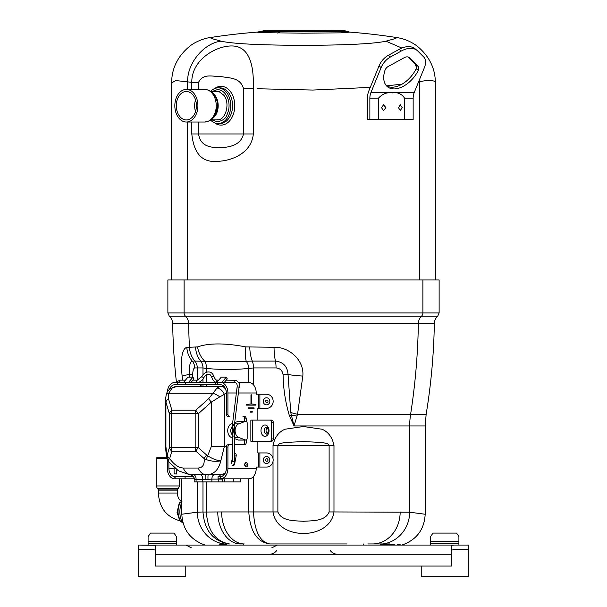 <?xml version="1.0" encoding="UTF-8"?>
<svg xmlns="http://www.w3.org/2000/svg" width="607" height="607" viewBox="0 0 607 607"><rect width="100%" height="100%" fill="white"/><g stroke="black" fill="none" stroke-linecap="round" stroke-linejoin="round"><path stroke-width="0.91" d="M229.59 543.948L228.664 543.948M367.789 543.948L389.717 543.948M182.608 380.149L182.115 376.09C180.431 358.6 182.001 349.002 186.812 347.272L189.452 347.272A22.603 21.382 90 0 0 194.824 361.059L192.237 361.059C189.968 361.833 189.035 366.294 189.445 374.451L189.513 377.167M434.331 323.63L418.352 323.63A10.357 9.803 -90 0 1 421.546 316.141A4.332 4.097 -90 0 0 422.889 312.939L439.127 312.939L439.127 279.964L167.873 279.964L167.873 312.939L184.111 312.939A4.332 4.097 -90 0 0 185.454 316.141A10.357 9.803 -90 0 1 188.648 323.63A621.856 588.244 90 0 0 189.452 347.272L197.563 346.908C208.899 342.955 225.015 342.955 245.896 346.908L274.03 347.272C289.031 346.718 304.433 360.247 302.81 376.074L297.551 414.315L426.144 414.315A621.856 621.856 0 0 0 434.331 323.63A10.357 10.357 0 0 1 437.715 316.141L169.285 316.141A10.357 10.357 0 0 1 172.669 323.63A621.856 621.856 0 0 0 176.364 381.704M182.115 376.09A22.603 1.404 -6.7 0 1 189.445 374.451A10.357 0.516 -179.2 0 1 192.685 374.747L192.647 377.167M197.563 346.908A22.603 19.545 65.4 0 0 204.802 361.294L194.824 361.059A10.357 9.803 -90 0 1 197.298 367.941L197.298 380.149M245.896 346.908A22.603 10.334 103.6 0 0 246.252 361.294L204.802 361.294A10.357 7.292 97.9 0 1 206.357 368.449L202.988 367.941L202.988 374.815M249.78 347.272A22.603 10.069 90 0 0 252.307 361.059L246.252 361.294A10.357 7.292 82.1 0 1 248.794 368.449C234.651 369.777 220.5 369.777 206.357 368.449L206.357 372.288M302.81 376.074A22.603 2.291 -176.2 0 1 288.037 374.534C287.475 366.484 283.264 361.992 275.419 361.059L252.307 361.059A10.357 4.613 90 0 1 253.476 367.941L248.794 368.449L248.794 382.486L238.619 382.486M296.944 416.068L294.054 425.955L291.33 414.938A22.603 3.301 -170 0 0 296.944 416.068L297.551 414.315A22.603 3.847 -166.8 0 1 290.776 412.525L288.037 374.534L283.09 374.876C282.521 370.642 280.176 368.328 276.056 367.941L253.476 367.941L253.476 384.846M172.669 323.63L418.352 323.63A621.856 588.244 90 0 1 410.605 414.315A71.58 67.711 -90 0 0 409.702 425.955L294.054 425.955L289.456 415.848A10.357 0.554 154.7 0 0 291.33 414.938L290.776 412.525M426.144 414.315L425.188 425.955L425.188 514.25L409.702 512.217A32.004 30.259 95.8 0 1 382.911 543.948M420.992 513.666L419.134 513.401M379.868 545.063A10.357 6.267 90 0 1 382.691 543.948L387.16 544.168A10.357 6.76 90 0 1 387.949 543.986M397.403 544.714L400.969 544.889M394.603 544.578L387.175 544.251L382.615 545.063M388.04 544.1L380.786 545.063M226.214 545.063L219.84 544.168A10.357 6.76 90 0 0 219.051 543.986L229.112 543.948C213.163 541.201 204.46 530.571 202.988 512.042L206.357 512.012C207.617 530.533 215.227 541.178 229.18 543.948M224.385 545.063L219.84 544.168A10.357 6.76 90 0 0 219.051 543.986L224.309 543.948A10.357 6.267 90 0 1 227.132 545.063M244.272 543.948L239.811 543.948A32.004 22.634 89.6 0 1 217.761 511.959L221.638 511.944A32.004 22.634 90 0 0 244.272 543.948M277.877 511.944C281.747 521.481 294.896 520.624 303.492 521.299C312.142 520.616 325.193 521.504 329.123 511.944L333.979 511.944C330.049 540.685 276.959 540.632 273.021 511.944L277.877 511.944L277.877 445.356L329.123 445.356C328.281 442.313 318.364 442.617 315.2 442.131L303.477 441.585L291.823 442.131C288.682 442.586 278.628 442.359 277.877 445.356L273.021 445.356C274.683 437.328 278.674 431.956 284.994 429.225L303.462 426.516L322.051 429.232C328.326 431.956 332.302 437.328 333.979 445.356L333.979 511.944L409.702 512.217L409.702 425.955L425.188 425.955M400.165 511.944A32.004 27.558 90 0 1 372.607 543.948M221.638 511.944L253.476 511.944C254.591 531.436 260.008 542.104 269.728 543.948L347.075 543.948M257.065 467.071L256.207 467.071L256.207 468.338A10.501 7.428 90 0 1 248.779 478.84L248.794 511.944C250.084 531.428 257.057 542.097 269.728 543.948M217.761 511.959L202.988 512.042M229.112 543.948L224.089 543.948A32.004 30.259 -95.8 0 1 197.298 512.217L202.988 511.982L202.988 481.897M289.456 415.848C285.449 402.532 283.325 388.875 283.09 374.876M195.568 347.272A22.603 20.236 90 0 0 200.644 361.059A10.357 9.272 90 0 1 202.988 367.941L194.733 367.941C193.504 368.274 192.821 370.543 192.685 374.747M218.99 544.122L219.825 544.251C199.559 545.177 199.559 545.177 219.825 544.251L219.051 543.986M190.408 513.044L186 513.666M196.547 512.285C176.683 514.888 176.933 514.865 197.298 512.217L197.298 481.897M224.089 543.948L219.833 543.948M421.083 545.063L468.323 545.063L458.907 545.063L468.323 545.063L468.323 549.563L453.953 549.563L451.828 550.071M265.57 545.063L195.188 545.063M155.172 554.274L451.828 554.274L451.828 566.065L155.172 566.065L155.172 545.306L138.677 545.063L148.093 545.063L138.677 545.063L138.677 576.65L185.765 576.65L185.765 566.065L185.765 576.65M155.172 550.071L153.047 549.563L138.677 549.563M451.828 554.274L451.828 545.306L453.953 545.063L153.047 545.063L176.349 545.063L176.349 543.682L148.093 543.682L148.093 545.063M411.812 545.063L265.077 545.063M336.635 545.063L341.43 545.063M303.5 545.063C309.669 545.063 309.669 545.063 303.5 545.063C297.331 545.063 297.331 545.063 303.5 545.063M256.207 467.071L266.526 467.071A7.064 6.639 -90 0 0 273.158 460.007A7.064 6.639 -90 0 0 266.526 452.943L267.292 452.943M265.623 460.007A1.26 1.184 -90 0 0 266.814 461.274A1.26 1.184 -90 0 0 267.998 460.007A1.26 1.184 -90 0 0 266.814 458.748A1.26 1.184 -90 0 0 265.623 460.007M267.33 433.671A3.407 2.413 90 0 1 266.056 430.659A3.407 2.413 90 0 1 267.33 427.647M257.861 420.074L257.861 408.374L266.526 408.374A7.064 6.639 -90 0 0 273.158 401.31A7.064 6.639 -90 0 0 266.526 394.247L267.292 394.247M265.623 401.31A1.26 1.184 -90 0 0 266.814 402.578A1.26 1.184 -90 0 0 267.998 401.31A1.26 1.184 -90 0 0 266.814 400.051A1.26 1.184 -90 0 0 265.623 401.31M246.222 462.58A2.132 1.502 90 0 0 244.712 464.712A2.132 1.502 90 0 0 246.222 466.844A2.132 1.502 90 0 0 247.724 464.712A2.132 1.502 90 0 0 246.222 462.58M234.097 463.9L234.659 463.9L236.176 455.895A2.337 1.654 90 0 0 234.712 452.966M232.352 465.41A2.337 1.654 90 0 0 233.058 465.637A2.337 1.654 90 0 0 234.659 463.9M194.149 478.84L174.725 478.84A10.501 7.428 90 0 1 167.297 468.338L167.297 460.007M193.223 476.586L185.082 476.586L185.082 478.84M185.082 476.586L175.066 476.586L175.066 478.84L174.725 476.586A8.248 5.835 90 0 1 168.89 468.338L168.89 462.268M234.712 455.895L236.176 455.895M245.425 462.906A2.132 1.502 -90 0 1 245.425 466.517M234.932 382.478A1.168 0.827 -90 0 1 234.848 382.486L224.256 382.486L227.276 378.897L226.252 377.167L221.244 377.167L216.995 382.213A1.168 0.827 -90 0 1 216.464 382.486M217.663 380.164A1.168 0.827 -90 0 0 216.995 382.213L222.01 382.213A1.168 0.827 -90 0 1 221.479 382.486L220.493 382.486A10.501 7.428 90 0 1 227.921 392.987L227.921 414.27A2.261 1.601 90 0 0 229.514 416.531L227.921 416.531A2.261 1.601 -90 0 1 226.328 414.27L227.921 414.27M226.252 377.167L222.01 382.213M190.955 382.486L193.974 378.897L192.95 377.167L187.942 377.167L183.701 382.213A1.168 0.827 -90 0 1 183.17 382.486M192.95 377.167L188.709 382.213L183.701 382.213M188.709 382.213A1.168 0.827 -90 0 1 188.178 382.486M167.327 391.993A10.501 7.428 90 0 1 174.725 382.486L234.848 382.486A1.168 0.827 -90 0 1 234.992 380.164M248.779 382.486A10.501 7.428 90 0 1 256.207 392.987L256.207 394.247L266.526 394.247M257.065 394.247L256.207 394.247M267.292 408.374L266.526 408.374M271.663 438.914L273.256 438.914A2.337 1.654 90 0 1 271.602 441.251L270.009 441.251A2.337 1.654 -90 0 0 271.663 438.914L271.663 422.411A2.337 1.654 -90 0 0 270.009 420.074L250.858 420.074L250.858 441.251L270.009 441.251M270.009 420.074L271.602 420.074A2.337 1.654 90 0 1 273.256 422.411L271.663 422.411M273.256 438.914L273.256 422.411M257.861 441.251L257.861 452.943L266.526 452.943M267.292 467.071L266.526 467.071M227.921 447.048L226.328 447.048A2.261 1.601 -90 0 1 227.921 444.787L229.514 444.787A2.261 1.601 90 0 0 227.921 447.048L227.921 468.338A10.501 7.428 90 0 1 220.493 478.84L218.072 478.84L218.072 476.586L220.144 476.586L220.493 478.84L220.144 476.586M248.779 478.84L220.493 478.84M226.328 447.048L226.328 468.338A8.248 5.835 90 0 1 220.493 476.586M246.222 440.029L246.222 442.45A2.337 1.654 -90 0 1 244.568 444.787L234.734 444.787M232.413 444.787L229.514 444.787M244.629 418.868A2.337 1.654 -90 0 0 242.975 416.531L244.568 416.531A2.337 1.654 -90 0 1 246.222 418.868L244.629 418.868L244.629 421.243M217.723 382.486L217.723 384.739L220.493 384.739A8.248 5.835 90 0 1 226.328 392.987L226.328 414.27M229.514 416.531L227.921 416.531M246.222 418.868L246.222 421.296M232.39 457.83L231.464 462.693M250.243 412.168L252.216 412.168L252.216 411.417L250.243 411.417L250.243 412.168M254.075 407.896L248.377 407.896L248.377 408.648L254.075 408.648L254.075 407.896M255.957 404.368L251.495 403.996L251.495 394.914L250.964 394.914L250.964 403.996L246.495 404.368L246.495 405.127L255.957 405.127L255.957 404.368M244.629 440.083L244.629 442.45A2.337 1.654 -90 0 1 242.975 444.787M217.723 384.739L215.591 384.739L215.591 382.486M215.591 384.739L185.423 384.739L185.423 382.486M185.423 384.739L177.494 384.739L177.494 382.486M169.528 389.231A8.248 5.835 90 0 1 174.725 384.739L177.494 384.739M199.4 386.507A8.248 5.835 90 0 1 203.011 384.739L202.988 386.507M251.996 412.168L251.996 411.417M255.744 405.127L255.744 404.368L251.283 403.996L251.123 394.573M253.863 408.648L253.863 407.896M180.552 502.467A1.472 1.138 41.7 0 1 179.323 502.649L181.501 501.534M180.59 502.421L180.423 502.626A10.539 4.537 -90 0 1 180.628 502.384C178.868 504.538 177.912 507.71 177.745 511.891L179.755 520.305L180.423 521.147A10.539 4.537 -90 0 1 178.048 511.891A10.539 4.537 -90 0 1 180.423 502.626L181.812 501.299M166.644 458.277L156.272 458.277L156.272 485.964L157.304 488.468L178.382 488.468L179.422 485.964L156.272 485.964M156.272 458.277L156.834 457.708L166.523 457.708M180.18 520.852L177.024 512.68L179.323 502.649M397.001 37.604A606.37 606.37 0 0 0 349.905 32.125L340.58 32.854L303.5 33.173L259.417 32.634L257.087 32.125A606.37 606.37 0 0 0 209.992 37.604L211.896 38.62L221.092 41.162C233.24 44.045 266.966 45.32 303.5 45.275C340.148 45.32 373.791 44.03 385.908 41.162L395.104 38.62L397.008 37.604C404.353 38.742 411.106 41.61 417.275 46.2C429.324 56.216 435.348 68.477 435.363 82.984L435.363 279.964M260.35 31.314L279.994 31.723L346.787 31.359L341.369 30.35M346.787 31.359A15.334 15.312 -90 0 0 341.316 30.35L265.684 30.35M210.712 120.171A17.846 12.618 -90 0 0 218.118 123.57A17.846 12.618 -90 0 0 230.736 105.717A17.846 12.618 -90 0 0 218.118 87.871A17.846 12.618 -90 0 0 210.712 91.27M435.363 82.984C435.189 80.147 429.847 79.714 419.323 81.679L419.262 80.2M416.599 67.612L414.816 63.469M401.887 48.059L385.908 41.162M191.804 89.404L191.804 82.332C191.319 58.272 220.227 43.089 236.26 46.405C248.46 49.22 254.143 63.257 253.309 88.516L243.521 88.508C240.084 77.142 229.059 78.227 221.669 76.634C214.248 77.089 203.421 72.468 198.565 82.34L191.804 82.332L175.658 80.549L171.637 82.977L171.637 279.964M198.565 122.03L198.565 133.957C200.56 146.909 210.788 147.22 218.952 147.873C226.677 147.228 240.334 146.871 243.528 133.957L243.528 88.508M253.339 88.516L253.339 133.957C251.313 154.724 228.93 161.325 216.919 161.325C202.23 162.638 193.861 153.51 191.804 133.957L191.804 122.03M402.046 84.145L386.553 85.86M370.27 87.378L312.878 90.048L257.254 88.736M221.092 41.162C203.823 43.082 187.002 63.477 187.677 81.679L187.677 89.404M409.391 57.711A7.345 4.499 129.2 0 0 409.194 57.528A7.345 4.499 129.2 0 0 407.145 56.861A7.345 4.499 129.2 0 0 404.194 57.711L388.214 66.482A4.712 2.883 129.2 0 0 384.959 70.412A23.658 14.492 129.2 0 0 387.456 86.748A23.658 14.492 129.2 0 0 418.261 70.412A4.712 2.883 129.2 0 0 418.215 66.482L408.974 57.369M381.12 67.582L370.938 92.53A11.305 7.99 -90 0 0 369.86 98.182L369.86 119.435L367.463 119.435L367.463 98.182A14.689 10.387 90 0 1 368.859 90.838L379.041 65.89L381.12 67.582A14.128 8.65 -50.8 0 1 390.438 56.99L401.326 51.018A23.21 14.211 -50.8 0 1 410.628 48.325A23.21 14.211 -50.8 0 1 417.1 50.442A23.21 14.211 -50.8 0 1 417.737 51.018L423.739 56.99A14.128 8.65 -50.8 0 1 424.407 67.582L414.224 92.53A11.305 7.99 -90 0 0 413.155 98.182L413.155 119.435L378.419 119.435L378.419 98.182C382.516 93.812 387.19 92.044 392.441 92.886C397.57 92.052 401.622 93.819 404.596 98.182L404.596 119.435M417.1 50.442L415.021 48.75A23.21 14.211 129.2 0 0 408.549 46.625A23.21 14.211 129.2 0 0 399.247 49.319L388.366 55.29A14.128 8.65 129.2 0 0 379.041 65.89M381.5 107.674L383.525 110.557L385.938 107.674L383.525 104.799L381.5 107.674M402.206 107.674L400.256 110.565L398.503 107.674L400.256 104.791L402.206 107.674M369.86 119.435L378.419 119.435M408.374 57.066L416.136 64.79A4.712 2.883 -50.8 0 1 416.182 68.712A23.658 14.492 -50.8 0 1 386.484 85.822M183.709 119.435A14.219 10.053 90 0 1 176.402 103.82A14.219 10.053 90 0 1 186.372 91.498A14.219 10.053 90 0 1 189.027 92.006A14.219 10.053 90 0 1 196.334 107.614A14.219 10.053 90 0 1 186.372 119.943A14.219 10.053 90 0 1 183.709 119.435M189.422 89.988A16.313 11.533 90 0 1 197.799 107.894A16.313 11.533 90 0 1 186.372 122.03A16.313 11.533 90 0 1 183.322 121.453A16.313 11.533 90 0 1 174.937 103.539A16.313 11.533 90 0 1 186.372 89.404A16.313 11.533 90 0 1 189.422 89.988M232.428 435.682L230.25 430.659L232.451 425.628M233.687 425.234L234.34 425.947L233.551 430.659L234.34 435.378L233.687 436.092M245.911 440.083A1.768 1.252 90 0 0 247.163 438.307L247.163 423.011A1.768 1.252 90 0 0 245.911 421.243A1.768 1.252 90 0 0 245.592 421.304L238.832 423.807A7.079 5.008 90 0 0 235.099 430.659A7.079 5.008 90 0 0 238.832 437.51L245.592 440.022A1.768 1.252 90 0 0 245.911 440.083L238.551 440.083A1.768 1.252 -90 0 1 238.232 440.022L234.742 438.724M235.053 422.48L238.232 421.304A1.768 1.252 -90 0 1 238.551 421.243L245.911 421.243M232.428 437.867L231.472 437.51A7.079 5.008 -90 0 1 227.731 430.659A7.079 5.008 -90 0 1 231.472 423.807L232.58 423.398M165.453 430.006A7.079 5.008 90 0 0 165.453 431.319M165.916 446.562L165.453 446.562L166.606 458.095L166.879 455.751A7.079 6.191 28.9 0 0 168.738 459.62L169.672 458.558L171.887 451.145A7.079 5.008 -90 0 1 171.22 447.602L195.173 447.602A7.079 5.008 -90 0 0 195.841 451.145L171.887 451.145A7.079 5.175 -163.4 0 1 169.383 447.602L169.383 413.724L165.916 402.122L165.916 446.562L166.879 455.751L167.168 455.015A7.079 5.175 16.6 0 0 169.672 458.558C173.981 464.545 178.519 467.709 183.284 468.05L198.254 468.05C202.738 467.709 204.688 464.545 204.111 458.558L195.841 451.145A7.079 1.389 -48.1 0 1 198.345 447.602L195.173 447.602L195.173 413.724L171.22 413.724A7.079 5.008 -90 0 1 171.887 410.18L195.841 410.18L208.778 398.579L216.957 388.139A13.529 9.56 -90 0 1 221.509 386.507L224.104 386.507L221.509 386.507A7.079 5.008 90 0 1 226.123 390.825M168.738 459.62L167.972 461.092L166.606 458.095M226.328 393.594A6.442 4.553 90 0 0 224.347 394.368L224.347 446.562L220.811 460.781C216.297 461.76 211.464 461.373 206.312 459.62L204.111 458.558A7.079 1.389 -48.1 0 1 206.615 455.015L207.693 455.751L211.282 446.562L211.282 402.122A7.079 1.389 -131.9 0 1 208.778 398.579M206.312 459.62A7.079 1.662 -64.1 0 1 207.693 455.751C212.344 458.839 216.722 460.516 220.811 460.781C218.96 468.976 214.772 473.619 208.231 474.712A4.712 0.508 -93.1 0 0 208.011 479.401L194.225 479.401M189.832 474.712L214.666 474.446A4.712 3.331 -90 0 0 211.873 479.098L208.011 479.401M240.645 478.84L240.645 481.897L194.187 481.897L194.187 479.439C194.377 477.14 192.935 475.569 189.854 474.75L178.428 470.812L167.972 461.092M183.284 468.05A13.529 9.56 90 0 0 190.241 474.682A4.712 4.568 -107.7 0 1 194.361 479.348M198.254 468.05A13.529 9.56 90 0 0 205.212 474.682A4.712 1.077 -85.7 0 1 205.834 479.348M219.309 476.586A4.712 3.331 90 0 1 221.593 474.446A2.603 1.813 -103 0 1 223.262 475.6M214.666 474.446L221.593 474.446A28.256 19.978 -90 0 0 222.23 474.287L225.189 473.225M244.917 465.774L245.934 465.774M224.514 473.612L224.931 473.688M222.23 474.287A2.603 1.806 -105.5 0 1 223.748 475.182M221.509 386.507L176.591 386.507L170.119 388.746C167.957 390.445 166.621 392.6 166.113 395.187L166.113 395.187A7.079 3.49 13.2 0 1 168.67 393.268L168.42 398.579L171.887 410.18A7.079 5.175 -16.6 0 0 169.383 413.724L171.22 413.724L171.22 447.602L169.383 447.602L167.168 455.015M170.119 388.746A7.079 4.401 52.6 0 1 172.039 388.139L168.67 393.268L212.867 393.268A7.079 1.411 -149.8 0 1 219.863 396.811L211.282 402.122L198.345 413.724A7.079 1.389 -131.9 0 1 195.841 410.18A7.079 5.008 -90 0 0 195.173 413.724L198.345 413.724L198.345 447.602L206.615 455.015M219.863 396.811L224.347 394.368A7.079 4.401 -127.4 0 0 216.957 388.139M166.113 395.187L165.453 400.347L165.916 402.122A7.079 5.175 -16.6 0 1 168.42 398.579M165.453 446.562L165.453 400.309M234.439 424.574L239.105 387.107L237.125 386.963L232.451 424.43L234.439 424.574M231.411 463.278A1.168 0.675 90 0 1 231.457 463.278L232.382 461.366L234.697 461.646L234.772 424.718M174.421 473.862L176.409 474.006L174.095 473.718L174.103 467.238M430.651 537.521L430.651 541.611L430.651 536.497L433.003 533.098L456.555 533.098L458.907 536.497L458.907 541.611L430.651 541.611L430.651 545.063M458.907 537.521L458.907 545.063L458.907 543.682L430.651 543.682M421.235 566.065L421.235 576.65L468.323 576.65L468.323 549.563L468.323 576.65M173.997 533.098L176.349 536.497L173.997 533.098L150.445 533.098L148.093 536.785M176.349 536.497L176.349 541.611L148.093 541.611L148.093 536.497M176.349 545.063L176.349 537.521M148.093 537.521L148.093 543.682M184.111 279.964L184.111 312.939L422.889 312.939L422.889 279.964M186.812 347.272A22.603 21.586 90 0 0 192.237 361.059A10.357 9.894 -90 0 1 194.733 367.941M274.03 347.272A22.603 5.524 90 0 0 275.419 361.059A10.357 2.534 90 0 1 276.056 367.941M243.946 545.063A10.357 1.692 90 0 0 243.187 543.948M363.054 545.063A10.357 1.692 90 0 1 363.813 543.948M253.476 476.48L253.476 511.944L273.021 511.944L273.021 461.472M202.988 379.102L202.988 382.486M206.357 374.891L206.357 382.486M206.357 384.739L206.357 386.507M206.357 481.897L206.357 511.982M329.123 511.944L329.123 445.356L333.979 445.356M273.021 458.551L273.021 445.356M269.827 460.007A3.521 3.308 90 0 1 266.526 463.528A3.521 3.308 90 0 1 263.218 460.007A3.521 3.308 90 0 1 266.526 456.494A3.521 3.308 90 0 1 269.827 460.007M269.007 430.659A5.668 4.006 90 0 1 265.001 436.334A5.668 4.006 90 0 1 260.987 430.659A5.668 4.006 90 0 1 265.001 424.991A5.668 4.006 90 0 1 269.007 430.659M264.189 430.659A3.407 2.413 -90 0 0 266.602 434.073C267.186 434.453 267.77 433.315 268.347 430.659C267.77 428.011 267.186 426.873 266.602 427.252A3.407 2.413 -90 0 0 264.189 430.659M269.827 401.31A3.521 3.308 90 0 1 266.526 404.831A3.521 3.308 90 0 1 263.218 401.31A3.521 3.308 90 0 1 266.526 397.797A3.521 3.308 90 0 1 269.827 401.31M174.103 468.338L168.89 468.338M256.207 392.987L238.726 392.987M236.373 392.987L227.921 392.987M259.887 408.374L259.887 394.247M258.658 408.374L258.658 394.247M252.504 441.251L252.504 420.074M259.887 452.943L259.887 467.071M258.658 452.943L258.658 467.071M256.207 468.338L227.921 468.338M180.666 520.996C166.735 517.369 159.307 508.059 158.381 493.051L177.312 493.051C177.623 497.353 179.186 500.236 182.001 501.708M177.312 493.051L177.312 490.153L158.381 490.153L157.949 489.113L177.737 489.113L178.382 488.468M182.904 522.551A11.579 4.985 -90 0 1 179.862 511.891A11.579 4.985 -90 0 1 181.812 502.71M277.285 33.028A15.296 8.43 90.7 0 0 279.994 31.723M218.118 123.57L219.954 123.57A17.846 12.618 -90 0 0 232.58 105.717A17.846 12.618 -90 0 0 219.954 87.871L218.118 87.871M214.673 88.546A19.394 13.711 90 0 1 234.765 105.717A19.394 13.711 90 0 1 214.673 122.887M419.323 81.679L419.323 279.964M187.677 122.03L187.677 279.964M191.804 133.957L253.339 133.957M198.565 82.34L198.565 89.404M401.326 51.018L399.247 49.319M369.86 98.182L378.419 98.182M404.596 98.182L413.155 98.182M370.938 92.53L414.224 92.53M390.438 56.99L388.366 55.29M418.261 70.412L416.182 68.712M418.215 66.482L416.136 64.79M195.537 111.574A14.219 10.053 90 0 1 195.537 99.859M196.402 106.726A13.468 9.522 90 0 1 196.402 104.708M207.753 89.988A16.313 11.533 90 0 1 216.13 107.894A16.313 11.533 90 0 1 204.696 122.03C213.011 120.558 212.283 118.441 214.377 116.491L217.518 105.823C217.367 98.243 214.362 93.015 208.52 90.124L204.696 89.404A16.313 11.533 90 0 1 207.753 89.988M210.72 91.801A14.879 10.524 90 0 1 217.511 105.717A14.879 10.524 90 0 1 210.72 119.632M213.368 93.637A14.128 9.993 90 0 1 213.368 117.804M245.592 440.022L238.232 440.022M245.592 421.304L238.232 421.304M238.832 423.807L234.886 423.807M232.527 423.807L231.472 423.807M238.832 437.51L234.742 437.51M232.428 437.51L231.472 437.51M226.365 446.562L211.282 446.562M202.761 481.897L202.761 479.037A4.712 3.331 -90 0 0 200.196 474.454M193.512 474.454A4.712 3.331 -90 0 1 196.076 479.037L196.076 481.897M218.801 481.897L218.801 479.098L211.873 479.098L211.873 481.897M222.488 478.84A2.109 1.495 -90 0 0 222.473 479.098L218.801 479.098A4.712 3.331 90 0 1 218.801 478.84M224.423 481.897L224.423 478.84M222.473 479.098L222.473 481.897M233.528 478.84L233.528 481.897M176.591 386.507A13.529 9.56 90 0 0 172.039 388.139M201.774 376.651C203.808 373.077 206.433 371.552 209.658 372.061C211.608 372.448 213.08 374.056 214.081 376.879A1.168 0.531 -15.8 0 0 213.747 376.628A1.168 0.531 -15.8 0 0 212.45 376.818A1.168 0.531 -15.8 0 0 211.835 377.516C210.811 375.247 209.893 374.185 209.096 374.329C206.805 374.17 205.052 375.308 203.838 377.744L201.774 376.651L197.222 380.149A1.168 0.827 -90 0 1 197.358 380.164M197.404 382.456A1.168 0.827 -90 0 1 197.222 380.149L192.92 380.149M180.036 382.463A1.168 0.827 -90 0 1 180.036 380.164M167.873 312.939L169.285 316.141M401.864 545.063L402.236 544.949C416.66 539.775 424.308 529.547 425.188 514.25M439.127 312.939L437.715 316.141M205.136 545.063L204.764 544.949C190.34 539.775 182.692 529.547 181.812 514.25L181.812 478.84M330.216 550.473C332.135 552.931 334.654 554.199 337.773 554.274M191.38 547.833L185.917 545.063M271.769 547.833L277.232 545.063M276.784 550.473C274.865 552.931 272.346 554.199 269.227 554.274M157.949 489.113L157.304 488.468M177.312 490.153L177.737 489.113M158.381 493.051L158.381 490.153M179.422 478.84L179.422 485.964M183.071 523.143L180.423 521.147M265.631 30.35L257.239 32.118M346.787 31.336L349.769 32.118A606.37 606.37 0 0 0 349.769 32.118M171.637 82.977C171.667 68.227 177.851 55.852 190.203 45.844C196.987 40.639 206.365 37.938 209.984 37.604L209.984 37.604M186.372 122.03L204.696 122.03M211.168 119.845L219.537 119.845M211.168 91.589L219.537 91.589M186.372 89.404L204.696 89.404M211.752 91.589L217.389 89.608C220.432 89.677 223.065 91.08 225.28 93.812C228.771 98.615 229.841 104.29 228.482 110.823C226.434 115.489 226.98 119.655 217.389 121.825L211.752 119.845M219.681 92.097L223.657 95.102C230.652 102.849 225.599 120.702 217.389 119.754M203.838 377.744C202.177 380.748 199.969 382.327 197.222 382.486M185.439 380.149L179.892 380.149L175.666 382.486M211.835 377.516C212.822 380.323 214.294 381.932 216.259 382.327L216.729 382.425M218.74 380.149L216.82 380.065C216.009 380.202 215.098 379.14 214.081 376.879M234.848 382.486L235.266 382.531C236.813 383.298 237.428 384.777 237.125 386.963M226.221 380.149L235.827 380.27C239.173 382.402 240.38 384.724 239.439 387.251M232.398 465.44L233.862 464.272L234.697 461.646M232.382 461.366L232.451 424.43M176.417 469.469L176.409 474.006"/></g></svg>

